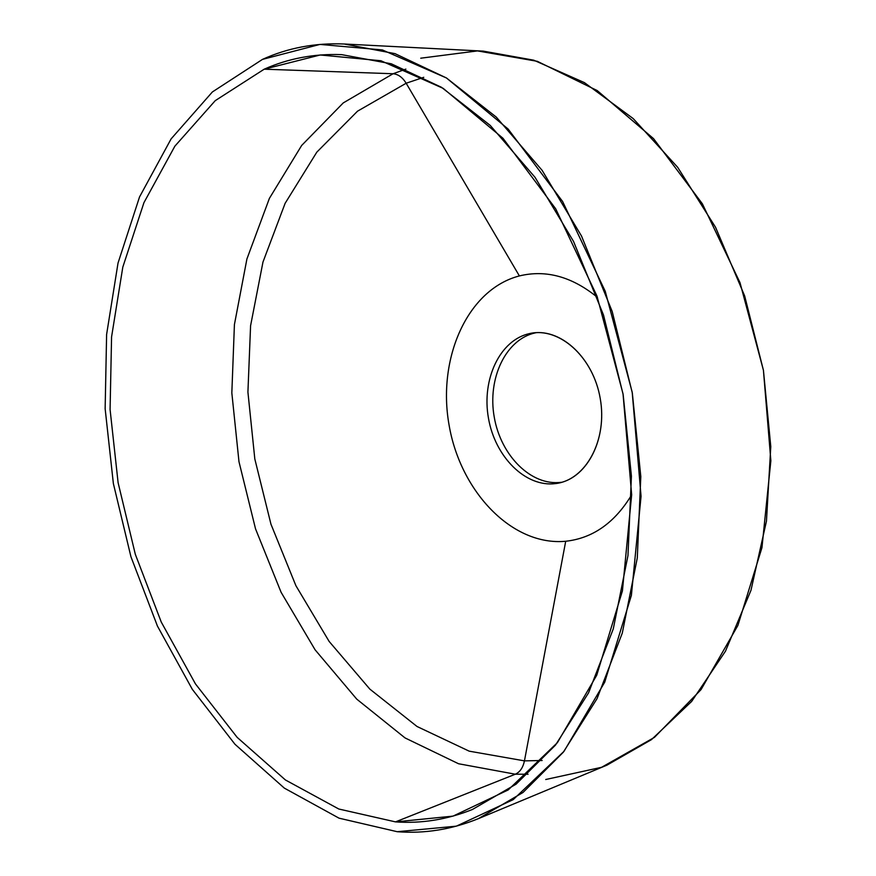 <?xml version="1.0" encoding="UTF-8"?>
<svg xmlns="http://www.w3.org/2000/svg" width="876" height="876" viewBox="0 0 876 876"><rect width="100%" height="100%" fill="white"/><g stroke="black" fill="none" stroke-linecap="round" stroke-linejoin="round"><path stroke-width="1.31" d="M535.269 332.869L529.443 333.603C499.791 340.074 481.493 379.472 488.447 418.082C494.984 456.768 525.545 487.603 555.636 483.574L559.315 482.917C587.73 477.048 607.32 438.329 600.246 398.58C593.534 358.766 562.063 328.894 533.32 332.935L535.269 332.869C505.627 339.33 487.308 378.607 494.239 417.085C500.754 455.63 531.283 486.333 561.363 482.293L555.636 483.574L561.363 482.293C531.283 486.333 500.754 455.63 494.239 417.085C487.308 378.607 505.627 339.33 535.269 332.869L536.243 332.672M519.38 275.929C546 269.479 572.017 276.63 597.454 297.38C572.017 276.63 546 269.479 519.38 275.929L406.168 83.231L519.38 275.929C467.291 289.409 437.135 358.558 449.07 425.002C460.349 491.556 512.142 546.339 565.71 541.259L524.45 760.872L542.135 760.499L524.45 760.872L565.71 541.259C512.142 546.339 460.349 491.556 449.07 425.002C437.135 358.558 467.291 289.409 519.38 275.929M631.662 494.83C614.788 522.797 592.8 538.269 565.71 541.259C592.8 538.269 614.788 522.797 631.662 494.83M529.443 333.603C499.791 340.074 481.493 379.472 488.447 418.082C494.984 456.768 525.545 487.603 555.636 483.574C585.803 480.168 607.736 440.124 600.224 398.449C593.162 356.696 558.976 326.518 529.443 333.603M423.765 77.307L406.168 83.231L357.517 111.186L316.816 152.15L285.116 203.331L262.975 262.034L250.58 325.741L247.919 392.109L254.817 458.969L270.958 524.198L295.924 585.737L329.146 641.451L369.869 689.138L417.02 726.489L469.186 751.159L524.45 760.872L469.186 751.159L417.02 726.489L369.869 689.138L329.146 641.451L295.924 585.737L270.958 524.198L254.817 458.969L247.919 392.109L250.58 325.741L262.975 262.034L285.116 203.331L316.816 152.15L357.517 111.186L406.168 83.231C402.522 77.34 398.153 74.175 393.061 73.748L343.239 102.93L301.683 145.427L269.403 198.359L246.922 258.935L234.418 324.58L231.833 392.919L238.984 461.729L255.54 528.885L281.097 592.296L315.086 649.795L356.751 699.136L405.051 737.931L458.553 763.752L515.318 774.209C519.972 772.095 523.016 767.65 524.45 760.872C523.016 767.65 519.972 772.095 515.318 774.209L528.053 774.231L515.318 774.209L395.503 821.885C421.498 823.736 447.132 819.607 472.405 809.49L516.084 784.162L555.494 745.093L588.562 692.839L613.288 628.858L627.972 555.559L631.421 476.183L623.164 394.616L603.498 315.021L573.539 241.437L535.05 177.346L490.242 125.421L441.526 87.326L391.265 63.795L341.618 54.63C314.09 53.611 288.292 58.462 264.202 69.193L393.061 73.748C398.153 74.175 402.522 77.34 406.168 83.231L423.765 77.307M405.873 69.116L393.061 73.748L405.873 69.116M262.493 59.382L212.375 91.958L171.116 138.879L139.547 196.914L118.03 263.03L106.609 334.457L105.142 408.731L113.365 483.541L130.929 556.709L157.439 626.077L192.348 689.39L234.965 744.261L284.317 788.104L339.034 818.173L397.222 831.707L456.352 826.167L513.216 799.624L564.034 751.301L604.725 682.163L631.399 595.351L641.057 496.276L632.198 392.218L605.261 291.347L562.622 201.524L508.146 129.057L446.497 77.986L382.374 49.943L319.948 44.413L262.493 59.382L212.375 91.958L171.116 138.879L139.547 196.914L118.03 263.03L106.609 334.457L105.142 408.731L113.365 483.541L130.929 556.709L157.439 626.077L192.348 689.39L234.965 744.261L284.317 788.104L339.034 818.173L397.222 831.707C424.652 833.842 451.72 829.484 478.416 818.633L523.016 792.462L563.268 752.276L597.038 698.654L622.299 633.052L637.29 557.935L640.805 476.599L632.33 393.028L612.193 311.473L581.522 236.06L542.124 170.36L496.276 117.088L446.431 77.953L395.01 53.644L344.202 44.008C315.086 42.76 287.843 47.884 262.493 59.382M264.202 69.193L320.2 54.98L380.94 60.751L443.201 88.377L502.955 138.255L555.691 208.784L596.95 296L623.022 393.828L631.662 494.743L622.42 590.895L596.72 675.276L557.41 742.651L508.2 789.933L453.012 816.125L395.503 821.885L338.804 809.019L285.401 779.958L237.155 737.362L195.447 683.882L161.261 622.07L135.309 554.267L118.107 482.698L110.08 409.53L111.57 336.921L122.804 267.147L143.938 202.652L174.882 146.161L215.266 100.63L264.202 69.193L215.266 100.63L174.882 146.161L143.938 202.652L122.804 267.147L111.57 336.921L110.08 409.53L118.107 482.698L135.309 554.267L161.261 622.07L195.447 683.882L237.155 737.362L285.401 779.958L338.804 809.019L395.503 821.885L515.318 774.209L458.553 763.752L405.051 737.931L356.751 699.136L315.086 649.795L281.097 592.296L255.54 528.885L238.984 461.729L231.833 392.919L234.418 324.58L246.922 258.935L269.403 198.359L301.683 145.427L343.239 102.93L393.061 73.748L264.202 69.193M545.726 779.509L601.593 767.299L654.46 737.362L701.019 689.642L737.888 625.453L761.956 547.653L770.858 460.721L763.434 370.307L740.012 282.674L702.377 203.801L653.54 138.638L597.224 90.578L537.327 61.32L477.475 50.907L420.743 58.199M344.202 44.008L483.213 51.115L533.736 60.181L584.445 82.64L633.206 118.588L677.685 167.316L715.539 227.256L744.677 295.978L763.434 370.307L770.781 446.618L766.456 521.132L750.973 590.315L725.481 651.175L691.657 701.424L651.459 739.64L606.926 765.164L478.416 818.633"/></g></svg>
